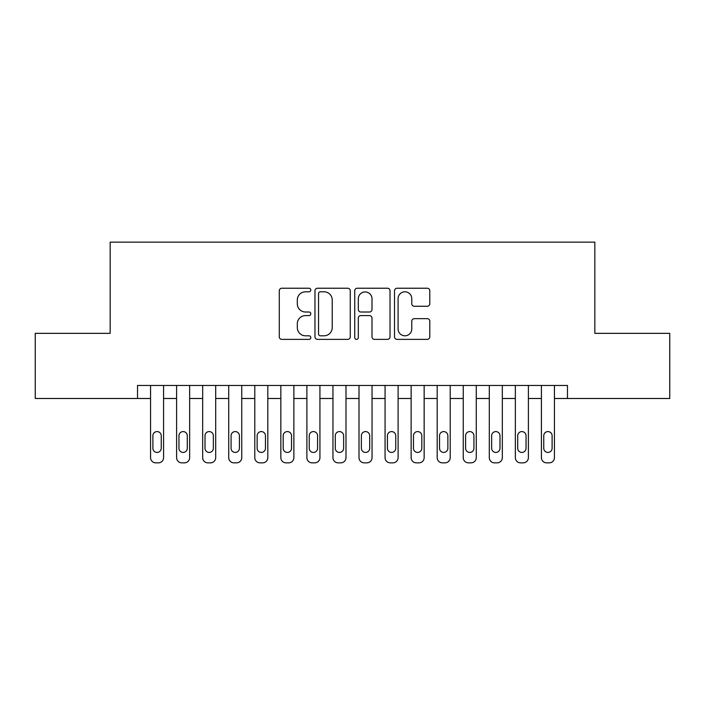 <?xml version="1.0" encoding="UTF-8"?>
<svg xmlns="http://www.w3.org/2000/svg" width="705" height="705" viewBox="0 0 705 705"><rect width="100%" height="100%" fill="white"/><g stroke="black" fill="none" stroke-linecap="round" stroke-linejoin="round"><path stroke-width="1.06" d="M310.808 290.019A1.789 1.789 0 0 0 309.019 288.23L281.841 288.23A2.556 2.556 0 0 0 279.286 290.786L279.286 336.823A2.556 2.556 0 0 0 281.841 339.378L309.019 339.378A1.789 1.789 0 0 0 310.808 337.589A1.789 1.789 0 0 0 309.019 335.8L305.503 335.8A8.187 8.187 0 0 1 297.316 327.613L297.316 323.78A8.187 8.187 0 0 1 305.503 315.593L309.019 315.593A1.789 1.789 0 0 0 310.808 313.804A1.789 1.789 0 0 0 309.019 312.015L305.503 312.015A8.187 8.187 0 0 1 297.316 303.829L297.316 299.995A8.187 8.187 0 0 1 305.503 291.808L309.019 291.808A1.789 1.789 0 0 0 310.808 290.019M427.248 306.261A2.556 2.556 0 0 0 429.803 303.705L429.803 290.786A2.556 2.556 0 0 0 427.248 288.23L397.065 288.23A2.556 2.556 0 0 0 394.509 290.786L394.509 336.823A2.556 2.556 0 0 0 397.065 339.378L427.248 339.378A2.556 2.556 0 0 0 429.803 336.823L429.803 321.224A2.556 2.556 0 0 0 427.248 318.66L414.329 318.66A2.556 2.556 0 0 0 411.773 321.224L411.773 328.962A6.838 6.838 0 0 1 404.934 335.8A6.838 6.838 0 0 1 398.087 328.962L398.087 298.647A6.838 6.838 0 0 1 404.934 291.808A6.838 6.838 0 0 1 411.773 298.647L411.773 303.705A2.556 2.556 0 0 0 414.329 306.261L427.248 306.261M137.528 398.492L35.25 398.492L35.25 333.35L110.165 333.35L110.165 242.15L594.835 242.15L594.835 333.35L669.75 333.35L669.75 398.492L567.472 398.492L567.472 385.459L137.528 385.459L137.528 398.492L150.553 398.492M350.262 290.786A2.556 2.556 0 0 0 347.706 288.23L317.523 288.23A2.556 2.556 0 0 0 314.968 290.786L314.968 336.823A2.556 2.556 0 0 0 317.523 339.378L347.706 339.378A2.556 2.556 0 0 0 350.262 336.823L350.262 290.786M357.294 288.23L387.477 288.23A2.556 2.556 0 0 1 390.032 290.786L390.032 336.823A2.556 2.556 0 0 1 387.477 339.378L374.558 339.378A2.556 2.556 0 0 1 372.002 336.823L372.002 318.149A2.556 2.556 0 0 0 369.446 315.593L360.881 315.593A2.556 2.556 0 0 0 358.316 318.149L358.316 337.589A1.789 1.789 0 0 1 356.527 339.378A1.789 1.789 0 0 1 354.738 337.589L354.738 290.786A2.556 2.556 0 0 1 357.294 288.23M163.586 385.459L163.586 457.642L163.586 398.492L176.611 398.492M189.645 385.459L189.645 457.642L189.645 398.492L202.67 398.492M215.695 385.459L215.695 457.642L215.695 398.492L228.728 398.492M241.753 385.459L241.753 457.642L241.753 398.492L254.787 398.492M267.812 385.459L267.812 457.642L267.812 398.492L280.846 398.492M293.87 385.459L293.87 457.642L293.87 398.492L306.895 398.492M319.929 385.459L319.929 457.642L319.929 398.492L332.954 398.492M345.988 385.459L345.988 457.642L345.988 398.492L359.012 398.492M372.046 385.459L372.046 457.642L372.046 398.492L385.071 398.492M398.105 385.459L398.105 457.642L398.105 398.492L411.13 398.492M424.154 385.459L424.154 457.642L424.154 398.492L437.188 398.492M450.213 385.459L450.213 457.642L450.213 398.492L463.247 398.492M476.272 385.459L476.272 457.642L476.272 398.492L489.305 398.492M502.33 385.459L502.33 457.642L502.33 398.492L515.355 398.492M528.389 385.459L528.389 457.642L528.389 398.492L541.414 398.492M554.447 385.459L554.447 457.642L554.447 398.492L567.472 398.492M320.334 291.808A1.789 1.789 0 0 0 318.545 293.597L318.545 334.011A1.789 1.789 0 0 0 320.334 335.8L324.044 335.8A8.187 8.187 0 0 0 332.231 327.613L332.231 299.995A8.187 8.187 0 0 0 324.044 291.808L320.334 291.808M372.002 298.779A6.838 6.838 0 0 0 365.164 291.94A6.838 6.838 0 0 0 358.316 298.779L358.316 309.46A2.556 2.556 0 0 0 360.881 312.015L369.446 312.015A2.556 2.556 0 0 0 372.002 309.46L372.002 298.779M152.897 448.265A4.168 4.168 90.3 0 0 157.065 452.434A4.168 4.168 90.3 0 0 161.242 448.265A4.168 4.168 -90.3 0 1 157.065 452.434A4.168 4.168 -90.3 0 1 152.897 448.265L152.897 435.752A4.168 4.168 -90.3 0 1 157.065 431.583A4.168 4.168 -90.3 0 1 161.242 435.752A4.168 4.168 90.3 0 0 157.065 431.583A4.168 4.168 90.3 0 0 152.897 435.752M150.553 385.459L150.553 457.642A5.208 5.208 89.7 0 0 155.77 462.85L158.369 462.85A5.208 5.208 89.7 0 0 163.586 457.642M161.242 435.752L161.242 448.265M155.77 462.85L158.369 462.85M178.955 448.265A4.168 4.168 90.3 0 0 183.124 452.434A4.168 4.168 90.3 0 0 187.292 448.265A4.168 4.168 -90.3 0 1 183.124 452.434A4.168 4.168 -90.3 0 1 178.955 448.265L178.955 435.752A4.168 4.168 -90.3 0 1 183.124 431.583A4.168 4.168 -90.3 0 1 187.292 435.752A4.168 4.168 90.3 0 0 183.124 431.583A4.168 4.168 90.3 0 0 178.955 435.752M176.611 385.459L176.611 457.642A5.208 5.208 89.7 0 0 181.819 462.85L184.428 462.85A5.208 5.208 89.7 0 0 189.645 457.642M205.014 448.265A4.168 4.168 90.3 0 0 209.182 452.434A4.168 4.168 90.3 0 0 213.351 448.265A4.168 4.168 -90.3 0 1 209.182 452.434A4.168 4.168 -90.3 0 1 205.014 448.265L205.014 435.752A4.168 4.168 -90.3 0 1 209.182 431.583A4.168 4.168 -90.3 0 1 213.351 435.752A4.168 4.168 90.3 0 0 209.182 431.583A4.168 4.168 90.3 0 0 205.014 435.752M202.67 385.459L202.67 457.642A5.208 5.208 89.7 0 0 207.878 462.85L210.487 462.85A5.208 5.208 89.7 0 0 215.695 457.642M231.073 448.265A4.168 4.168 90.3 0 0 235.241 452.434A4.168 4.168 90.3 0 0 239.409 448.265A4.168 4.168 -90.3 0 1 235.241 452.434A4.168 4.168 -90.3 0 1 231.073 448.265L231.073 435.752A4.168 4.168 -90.3 0 1 235.241 431.583A4.168 4.168 -90.3 0 1 239.409 435.752A4.168 4.168 90.3 0 0 235.241 431.583A4.168 4.168 90.3 0 0 231.073 435.752M228.728 385.459L228.728 457.642A5.208 5.208 89.7 0 0 233.937 462.85L236.545 462.85A5.208 5.208 89.7 0 0 241.753 457.642M257.131 448.265A4.168 4.168 90.3 0 0 261.299 452.434A4.168 4.168 90.3 0 0 265.468 448.265A4.168 4.168 -90.3 0 1 261.299 452.434A4.168 4.168 -90.3 0 1 257.131 448.265L257.131 435.752A4.168 4.168 -90.3 0 1 261.299 431.583A4.168 4.168 -90.3 0 1 265.468 435.752A4.168 4.168 90.3 0 0 261.299 431.583A4.168 4.168 90.3 0 0 257.131 435.752M254.787 385.459L254.787 457.642A5.208 5.208 89.7 0 0 259.995 462.85L262.604 462.85A5.208 5.208 89.7 0 0 267.812 457.642M187.292 435.752L187.292 448.265M181.819 462.85L184.428 462.85M213.351 435.752L213.351 448.265M207.878 462.85L210.487 462.85M239.409 435.752L239.409 448.265M233.937 462.85L236.545 462.85M265.468 435.752L265.468 448.265M259.995 462.85L262.604 462.85M283.19 448.265A4.168 4.168 90.3 0 0 287.358 452.434A4.168 4.168 90.3 0 0 291.526 448.265A4.168 4.168 -90.3 0 1 287.358 452.434A4.168 4.168 -90.3 0 1 283.19 448.265L283.19 435.752A4.168 4.168 -90.3 0 1 287.358 431.583A4.168 4.168 -90.3 0 1 291.526 435.752A4.168 4.168 90.3 0 0 287.358 431.583A4.168 4.168 90.3 0 0 283.19 435.752M280.846 385.459L280.846 457.642A5.208 5.208 89.7 0 0 286.054 462.85L288.662 462.85A5.208 5.208 89.7 0 0 293.87 457.642M291.526 435.752L291.526 448.265M286.054 462.85L288.662 462.85M309.248 448.265A4.168 4.168 90.3 0 0 313.417 452.434A4.168 4.168 90.3 0 0 317.585 448.265A4.168 4.168 -90.3 0 1 313.417 452.434A4.168 4.168 -90.3 0 1 309.248 448.265L309.248 435.752A4.168 4.168 -90.3 0 1 313.417 431.583A4.168 4.168 -90.3 0 1 317.585 435.752A4.168 4.168 90.3 0 0 313.417 431.583A4.168 4.168 90.3 0 0 309.248 435.752M306.895 385.459L306.895 457.642A5.208 5.208 89.7 0 0 312.112 462.85L314.721 462.85A5.208 5.208 89.7 0 0 319.929 457.642M335.298 448.265A4.168 4.168 90.3 0 0 339.475 452.434A4.168 4.168 90.3 0 0 343.643 448.265A4.168 4.168 -90.3 0 1 339.475 452.434A4.168 4.168 -90.3 0 1 335.298 448.265L335.298 435.752A4.168 4.168 -90.3 0 1 339.475 431.583A4.168 4.168 -90.3 0 1 343.643 435.752A4.168 4.168 90.3 0 0 339.475 431.583A4.168 4.168 90.3 0 0 335.298 435.752M332.954 385.459L332.954 457.642A5.208 5.208 89.7 0 0 338.171 462.85L340.771 462.85A5.208 5.208 89.7 0 0 345.988 457.642M361.357 448.265A4.168 4.168 90.3 0 0 365.525 452.434A4.168 4.168 90.3 0 0 369.702 448.265A4.168 4.168 -90.3 0 1 365.525 452.434A4.168 4.168 -90.3 0 1 361.357 448.265L361.357 435.752A4.168 4.168 -90.3 0 1 365.525 431.583A4.168 4.168 -90.3 0 1 369.702 435.752A4.168 4.168 90.3 0 0 365.525 431.583A4.168 4.168 90.3 0 0 361.357 435.752M359.012 385.459L359.012 457.642A5.208 5.208 89.7 0 0 364.229 462.85L366.829 462.85A5.208 5.208 89.7 0 0 372.046 457.642M387.415 448.265A4.168 4.168 90.3 0 0 391.583 452.434A4.168 4.168 90.3 0 0 395.752 448.265A4.168 4.168 -90.3 0 1 391.583 452.434A4.168 4.168 -90.3 0 1 387.415 448.265L387.415 435.752A4.168 4.168 -90.3 0 1 391.583 431.583A4.168 4.168 -90.3 0 1 395.752 435.752A4.168 4.168 90.3 0 0 391.583 431.583A4.168 4.168 90.3 0 0 387.415 435.752M385.071 385.459L385.071 457.642A5.208 5.208 89.7 0 0 390.279 462.85L392.888 462.85A5.208 5.208 89.7 0 0 398.105 457.642M413.474 448.265A4.168 4.168 90.3 0 0 417.642 452.434A4.168 4.168 90.3 0 0 421.81 448.265A4.168 4.168 -90.3 0 1 417.642 452.434A4.168 4.168 -90.3 0 1 413.474 448.265L413.474 435.752A4.168 4.168 -90.3 0 1 417.642 431.583A4.168 4.168 -90.3 0 1 421.81 435.752A4.168 4.168 90.3 0 0 417.642 431.583A4.168 4.168 90.3 0 0 413.474 435.752M411.13 385.459L411.13 457.642A5.208 5.208 89.7 0 0 416.338 462.85L418.946 462.85A5.208 5.208 89.7 0 0 424.154 457.642M317.585 435.752L317.585 448.265M312.112 462.85L314.721 462.85M343.643 435.752L343.643 448.265M338.171 462.85L340.771 462.85M369.702 435.752L369.702 448.265M364.229 462.85L366.829 462.85M395.752 435.752L395.752 448.265M390.279 462.85L392.888 462.85M421.81 435.752L421.81 448.265M416.338 462.85L418.946 462.85M439.532 448.265A4.168 4.168 90.3 0 0 443.701 452.434A4.168 4.168 90.3 0 0 447.869 448.265A4.168 4.168 -90.3 0 1 443.701 452.434A4.168 4.168 -90.3 0 1 439.532 448.265L439.532 435.752A4.168 4.168 -90.3 0 1 443.701 431.583A4.168 4.168 -90.3 0 1 447.869 435.752A4.168 4.168 90.3 0 0 443.701 431.583A4.168 4.168 90.3 0 0 439.532 435.752M437.188 385.459L437.188 457.642A5.208 5.208 89.7 0 0 442.396 462.85L445.005 462.85A5.208 5.208 89.7 0 0 450.213 457.642M447.869 435.752L447.869 448.265M442.396 462.85L445.005 462.85M465.591 448.265A4.168 4.168 90.3 0 0 469.759 452.434A4.168 4.168 90.3 0 0 473.927 448.265A4.168 4.168 -90.3 0 1 469.759 452.434A4.168 4.168 -90.3 0 1 465.591 448.265L465.591 435.752A4.168 4.168 -90.3 0 1 469.759 431.583A4.168 4.168 -90.3 0 1 473.927 435.752A4.168 4.168 90.3 0 0 469.759 431.583A4.168 4.168 90.3 0 0 465.591 435.752M463.247 385.459L463.247 457.642A5.208 5.208 89.7 0 0 468.455 462.85L471.063 462.85A5.208 5.208 89.7 0 0 476.272 457.642M473.927 435.752L473.927 448.265M468.455 462.85L471.063 462.85M491.649 448.265A4.168 4.168 90.3 0 0 495.818 452.434A4.168 4.168 90.3 0 0 499.986 448.265A4.168 4.168 -90.3 0 1 495.818 452.434A4.168 4.168 -90.3 0 1 491.649 448.265L491.649 435.752A4.168 4.168 -90.3 0 1 495.818 431.583A4.168 4.168 -90.3 0 1 499.986 435.752A4.168 4.168 90.3 0 0 495.818 431.583A4.168 4.168 90.3 0 0 491.649 435.752M489.305 385.459L489.305 457.642A5.208 5.208 89.7 0 0 494.513 462.85L497.122 462.85A5.208 5.208 89.7 0 0 502.33 457.642M499.986 435.752L499.986 448.265M494.513 462.85L497.122 462.85M517.708 448.265A4.168 4.168 90.3 0 0 521.876 452.434A4.168 4.168 90.3 0 0 526.045 448.265A4.168 4.168 -90.3 0 1 521.876 452.434A4.168 4.168 -90.3 0 1 517.708 448.265L517.708 435.752A4.168 4.168 -90.3 0 1 521.876 431.583A4.168 4.168 -90.3 0 1 526.045 435.752A4.168 4.168 90.3 0 0 521.876 431.583A4.168 4.168 90.3 0 0 517.708 435.752M515.355 385.459L515.355 457.642A5.208 5.208 89.7 0 0 520.572 462.85L523.18 462.85A5.208 5.208 89.7 0 0 528.389 457.642M526.045 435.752L526.045 448.265M520.572 462.85L523.18 462.85M543.758 448.265A4.168 4.168 90.3 0 0 547.935 452.434A4.168 4.168 90.3 0 0 552.103 448.265A4.168 4.168 -90.3 0 1 547.935 452.434A4.168 4.168 -90.3 0 1 543.758 448.265L543.758 435.752A4.168 4.168 -90.3 0 1 547.935 431.583A4.168 4.168 -90.3 0 1 552.103 435.752A4.168 4.168 90.3 0 0 547.935 431.583A4.168 4.168 90.3 0 0 543.758 435.752M541.414 385.459L541.414 457.642A5.208 5.208 89.7 0 0 546.631 462.85L549.23 462.85A5.208 5.208 89.7 0 0 554.447 457.642M552.103 435.752L552.103 448.265M546.631 462.85L549.23 462.85"/></g></svg>
